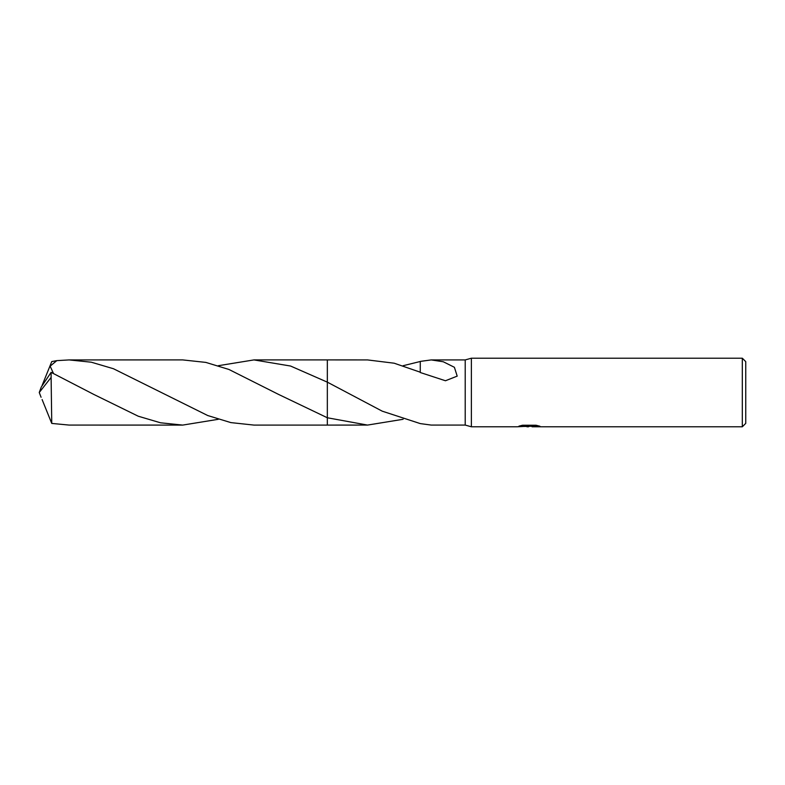 <?xml version="1.0" encoding="UTF-8"?>
<svg xmlns="http://www.w3.org/2000/svg" width="785" height="785" viewBox="0 0 785 785"><rect width="100%" height="100%" fill="white"/><g stroke="black" fill="none" stroke-linecap="round" stroke-linejoin="round"><path stroke-width="1.18" d="M521.603 425.441L529.914 425.441L529.914 426.147L516.873 426.795L471.383 426.795L465.211 425.077L465.211 359.923L471.383 358.205L742.316 358.205L745.75 361.63L745.75 423.37L742.316 426.795L532.171 426.795L532.044 426.088L536.979 425.45M471.383 426.795L471.383 358.205M532.044 426.255L524.557 426.461M528.54 426.795L526.921 426.795M742.316 426.795L742.316 358.205M529.914 426.147L518.944 426.147L522.516 425.244L536.047 425.244L539.972 426.255L532.044 426.775M403.117 419.288L367.527 425.077L327.335 425.087L327.335 359.913L367.527 359.923L394.188 363.21L420.26 372.198M218.328 365.702L253.947 359.913L290.587 366.036L327.345 382.158L327.345 359.923L327.335 382.148L382.236 411.173L420.279 423.596L431.23 425.077L465.211 425.077M367.527 425.077L327.345 417.767L278.606 394.433L228.955 369.47L205.847 362.405L182.719 359.913L69.139 359.923L91.286 362.199L113.452 368.734L207.74 415.54L230.868 422.605L253.947 425.087L327.335 425.087L327.335 417.777M431.23 359.923L443.289 361.767L454.387 367.282L457.194 376.133L445.458 380.754L420.26 372.512L420.279 361.404L431.23 359.923L465.211 359.923M403.117 365.712L420.279 361.492M218.328 419.298L182.719 425.087L160.483 422.781L138.229 416.207L93.798 394.423L51.113 372.355L41.262 387.034L39.25 392.5L51.113 377.418L51.113 372.355M51.113 377.418L51.751 423.419L69.139 425.077L182.719 425.087M53.449 373.395L50.142 366.173L56.814 360.629L69.139 359.923M42.105 399.555L51.751 423.419M42.105 385.445L51.751 361.581L56.814 360.629M41.075 397.259L39.25 392.5M529.914 426.108L532.044 426.108M253.947 359.913L327.335 359.913M278.067 394.139L278.606 394.433"/></g></svg>
